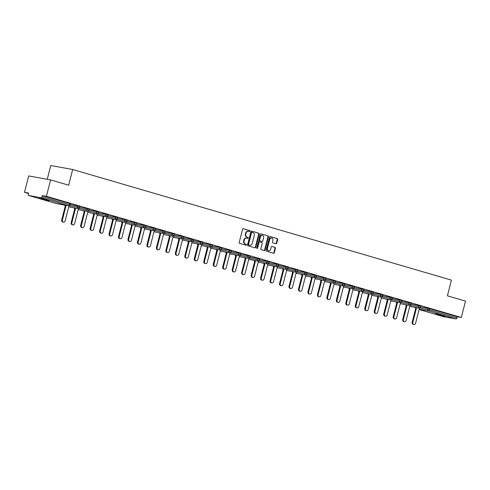 <?xml version="1.0" encoding="UTF-8"?>
<svg xmlns="http://www.w3.org/2000/svg" width="490" height="490" viewBox="0 0 490 490"><rect width="100%" height="100%" fill="white"/><g stroke="black" fill="none" stroke-linecap="round" stroke-linejoin="round"><path stroke-width="0.73" d="M249.98 231.182A0.533 0.435 100.3 0 0 249.698 230.545L243.365 228.695A0.76 0.619 100.3 0 0 242.581 229.259L239.212 242.47A0.76 0.619 100.3 0 0 239.622 243.377L245.956 245.227A0.533 0.435 100.3 0 0 246.219 244.198L245.398 243.959A2.425 1.985 100.3 0 1 244.087 241.056L244.369 239.953A2.425 1.985 100.3 0 1 246.709 238.122A2.425 1.985 100.3 0 1 246.874 238.158L247.695 238.397A0.533 0.435 100.3 0 0 247.958 237.374L247.138 237.136A2.425 1.985 100.3 0 1 245.827 234.226L246.109 233.124A2.425 1.985 100.3 0 1 248.448 231.298A2.425 1.985 100.3 0 1 248.614 231.335L249.435 231.574A0.533 0.435 100.3 0 0 249.98 231.182M249.177 231.501A0.533 0.435 100.3 0 0 249.257 230.465L243.15 228.683M245.698 245.153A0.533 0.435 100.3 0 0 245.778 244.118L245.398 243.959M247.438 238.324A0.533 0.435 100.3 0 0 247.517 237.295L247.138 237.136M443.174 315.566L435.579 313.839L442.525 315.829L445.159 316.283L443.174 315.566M47.077 199.877L39.482 198.15L46.428 200.141L49.067 200.588L47.077 199.877M275.925 243.769A0.76 0.619 100.3 0 0 276.709 243.205L277.652 239.5A0.76 0.619 100.3 0 0 277.242 238.593L270.211 236.541A0.76 0.619 100.3 0 0 269.427 237.099L266.064 250.31A0.76 0.619 100.3 0 0 266.468 251.217L273.5 253.275A0.76 0.619 100.3 0 0 274.284 252.711L275.429 248.234A0.76 0.619 100.3 0 0 275.019 247.328L272.005 246.446A0.76 0.619 100.3 0 0 271.227 247.009L270.658 249.226A2.027 1.66 100.3 0 1 268.704 250.757A2.027 1.66 100.3 0 1 267.473 248.295L269.69 239.598A2.027 1.66 100.3 0 1 271.644 238.067A2.027 1.66 100.3 0 1 272.875 240.529L272.507 241.98A0.76 0.619 100.3 0 0 272.918 242.887L275.925 243.769M28.665 195.492L56.166 203.528L68.569 205.782L41.062 197.746L28.665 195.492A1.158 0.668 -73.7 0 1 28.622 195.486A1.158 0.668 -73.7 0 1 28.291 194.254L28.598 193.054L24.5 192.313L28.677 175.935L50.586 179.916L68.68 185.202L72.679 169.497L451.413 280.115L447.407 295.819L465.5 301.105L461.323 317.477L46.409 196.294L42.312 195.547L42.005 196.741L69.513 204.777L69.819 203.583L42.312 195.547M50.586 179.916L46.409 196.294M259.118 234.085A0.76 0.619 100.3 0 0 258.708 233.179L251.676 231.127A0.76 0.619 100.3 0 0 250.892 231.684L247.53 244.896A0.76 0.619 100.3 0 0 247.934 245.802L254.965 247.86A0.76 0.619 100.3 0 0 255.749 247.297L259.118 234.085L258.683 234.006A0.76 0.619 100.3 0 0 258.273 233.099L251.462 231.109M260.943 233.834L267.975 235.886A0.76 0.619 100.3 0 1 268.385 236.793L265.017 250.004A0.76 0.619 100.3 0 1 264.233 250.568L261.225 249.686A0.76 0.619 100.3 0 1 260.815 248.779L262.181 243.42A0.76 0.619 100.3 0 0 261.776 242.513L259.78 241.931A0.76 0.619 100.3 0 0 258.996 242.489L257.575 248.069A0.533 0.435 100.3 0 1 256.736 247.824L260.159 234.392A0.76 0.619 100.3 0 1 260.943 233.834L260.839 233.816M72.679 169.497L50.77 165.516L47.254 179.309M41.062 197.746A1.158 0.668 -73.7 0 0 42.005 196.741M461.323 317.477L457.231 316.736L456.925 317.93A1.158 0.668 106.3 0 1 455.982 318.935L443.579 316.681A1.158 0.668 106.3 0 1 443.542 316.675A1.158 0.668 106.3 0 1 443.505 316.663M28.487 193.477L24.5 192.313M70.248 204.502L70.909 204.618L70.119 204.391M420.512 306.93L429.724 308.7L429.418 309.901L456.925 317.93M457.231 316.736L429.724 308.7M69.819 203.583L70.284 203.748L69.978 204.943L69.513 204.777A1.158 0.668 -73.7 0 1 68.569 205.782A1.158 0.949 100.3 0 0 68.649 205.8A1.158 1.158 0 0 0 69.978 204.943M418.687 305.552L420.72 306.103L420.414 307.297L418.38 306.746L418.687 305.552L411.037 304.161M409.217 302.783L411.251 303.335L410.945 304.535L408.911 303.984L409.217 302.783L401.567 301.393M399.742 300.021L401.776 300.572L401.469 301.767L399.436 301.215L399.742 300.021L392.098 298.631M390.273 297.252L392.306 297.804L392 298.998L389.966 298.447L390.273 297.252L382.623 295.862M380.804 294.484L382.837 295.035L382.531 296.236L380.497 295.684L380.804 294.484L373.153 293.094M371.328 291.721L373.362 292.273L373.055 293.467L371.022 292.916L371.328 291.721L363.684 290.331M361.859 288.953L363.892 289.504L363.586 290.699L361.553 290.147L361.859 288.953L354.209 287.563M352.39 286.185L354.423 286.736L354.117 287.936L352.083 287.385L352.39 286.185L344.74 284.8M342.914 283.422L344.948 283.973L344.642 285.168L342.608 284.617L342.914 283.422L335.27 282.032M333.445 280.654L335.479 281.205L335.172 282.399L333.139 281.848L333.445 280.654L325.795 279.263M323.976 277.885L326.009 278.436L325.703 279.637L323.67 279.086L323.976 277.885L316.326 276.501M314.5 275.123L316.534 275.674L316.228 276.868L314.194 276.317L314.5 275.123L306.856 273.732M305.031 272.354L307.065 272.906L306.758 274.106L304.725 273.549L305.031 272.354L297.381 270.964M295.562 269.586L297.595 270.143L297.289 271.338L295.256 270.786L295.562 269.586L287.912 268.202M286.087 266.823L288.12 267.375L287.814 268.569L285.78 268.018L286.087 266.823L278.443 265.433M276.617 264.055L278.651 264.606L278.345 265.807L276.311 265.249L276.617 264.055L268.967 262.664M267.148 261.286L269.182 261.844L268.875 263.038L266.842 262.487L267.148 261.286L259.498 259.902M257.673 258.524L259.706 259.075L259.4 260.27L257.366 259.718L257.673 258.524L250.029 257.134M248.203 255.756L250.237 256.307L249.931 257.507L247.897 256.95L248.203 255.756L240.553 254.365M238.734 252.987L240.768 253.544L240.461 254.739L238.428 254.188L238.734 252.987L231.084 251.603M229.259 250.225L231.292 250.776L230.986 251.97L228.953 251.419L229.259 250.225L221.615 248.834M219.79 247.456L221.823 248.007L221.517 249.208L219.483 248.657L219.79 247.456L212.139 246.066M210.32 244.694L212.354 245.245L212.048 246.439L210.014 245.888L210.32 244.694L202.67 243.303M200.845 241.925L202.878 242.477L202.572 243.671L200.539 243.12L200.845 241.925L193.201 240.535M191.376 239.157L193.409 239.708L193.103 240.909L191.069 240.357L191.376 239.157L183.726 237.766M181.906 236.394L183.94 236.946L183.634 238.14L181.6 237.589L181.906 236.394L174.256 235.004M172.431 233.626L174.464 234.177L174.158 235.371L172.125 234.82L172.431 233.626L164.787 232.236M162.962 230.857L164.995 231.409L164.689 232.609L162.656 232.058L162.962 230.857L155.312 229.467M153.493 228.095L155.526 228.646L155.22 229.841L153.186 229.289L153.493 228.095L145.842 226.705M144.017 225.327L146.051 225.878L145.744 227.072L143.711 226.521L144.017 225.327L136.373 223.936M134.548 222.558L136.581 223.109L136.275 224.31L134.242 223.758L134.548 222.558L126.898 221.174M125.079 219.796L127.112 220.347L126.806 221.541L124.772 220.99L125.079 219.796L117.429 218.405M115.603 217.027L117.637 217.578L117.331 218.773L115.297 218.221L115.603 217.027L107.959 215.637M106.134 214.259L108.168 214.816L107.861 216.01L105.828 215.459L106.134 214.259L98.484 212.874M96.665 211.496L98.698 212.048L98.392 213.242L96.359 212.691L96.665 211.496L89.015 210.106M87.189 208.728L89.223 209.279L88.917 210.48L86.883 209.922L87.189 208.728L79.545 207.337M77.72 205.959L79.754 206.517L79.447 207.711L77.414 207.16L77.72 205.959L70.07 204.575M79.57 207.227L80.378 207.386L79.588 207.154M89.045 209.989L89.848 210.155L89.064 209.922M98.515 212.758L99.323 212.917L98.533 212.691M107.984 215.52L108.792 215.686L108.002 215.453M117.459 218.289L118.262 218.454L117.478 218.221M126.928 221.057L127.737 221.217L126.947 220.99M136.398 223.82L137.206 223.985L136.416 223.752M145.873 226.588L146.675 226.754L145.891 226.521M155.342 229.357L156.151 229.516L155.361 229.289M164.811 232.119L165.62 232.285L164.83 232.052M174.287 234.888L175.089 235.053L174.305 234.82M183.756 237.656L184.565 237.815L183.775 237.589M193.225 240.418L194.034 240.584L193.244 240.351M202.701 243.187L203.503 243.352L202.719 243.12M212.17 245.956L212.979 246.115L212.188 245.888M221.639 248.718L222.448 248.883L221.658 248.65M231.115 251.486L231.917 251.646L231.133 251.419M240.584 254.255L241.392 254.414L240.602 254.188M250.053 257.017L250.862 257.183L250.072 256.95M259.529 259.786L260.331 259.945L259.547 259.718M268.998 262.554L269.806 262.714L269.016 262.487M278.467 265.317L279.276 265.482L278.485 265.249M287.942 268.085L288.745 268.244L287.961 268.018M297.412 270.848L298.22 271.013L297.43 270.78M306.881 273.616L307.689 273.781L306.899 273.549M316.356 276.385L317.159 276.544L316.375 276.317M325.826 279.147L326.634 279.312L325.844 279.079M335.295 281.915L336.103 282.081L335.313 281.848M344.77 284.684L345.573 284.843L344.788 284.617M354.239 287.446L355.048 287.612L354.258 287.379M363.709 290.215L364.517 290.38L363.727 290.147M373.184 292.983L373.986 293.143L373.202 292.916M382.653 295.746L383.462 295.911L382.672 295.678M392.123 298.514L392.931 298.68L392.141 298.447M401.598 301.283L402.4 301.442L401.616 301.215M411.067 304.045L411.876 304.21L411.086 303.978M420.536 306.814L421.345 306.979L420.555 306.746M248.179 231.256A2.425 1.985 100.3 0 0 248.014 231.219A2.425 1.985 100.3 0 0 245.674 233.044L246.109 233.124M246.697 237.056A2.425 1.985 100.3 0 1 245.392 234.147L245.674 233.044M246.439 238.079A2.425 1.985 100.3 0 0 246.274 238.042A2.425 1.985 100.3 0 0 243.934 239.873L244.369 239.953M244.957 243.879A2.425 1.985 100.3 0 1 243.653 240.976L243.934 239.873M254.745 247.793A0.76 0.619 100.3 0 0 255.315 247.217L258.683 234.006M252.074 232.346A0.533 0.435 100.3 0 0 251.523 232.738L248.565 244.332A0.533 0.435 100.3 0 0 248.853 244.969L249.716 245.221A2.425 1.985 100.3 0 0 249.882 245.263A2.425 1.985 100.3 0 0 252.221 243.432L254.243 235.5A2.425 1.985 100.3 0 0 252.938 232.597L252.074 232.346M252.001 232.334L251.633 232.266A0.533 0.435 100.3 0 0 251.088 232.658L251.523 232.738M249.612 245.202A2.425 1.985 100.3 0 1 249.447 245.184A2.425 1.985 100.3 0 1 249.281 245.141L248.418 244.89A0.533 0.435 100.3 0 1 248.13 244.253L251.088 232.658M260.729 233.816L267.975 235.886M264.012 250.5A0.76 0.619 100.3 0 0 264.582 249.925L267.95 236.713A0.76 0.619 100.3 0 0 267.54 235.806M259.675 241.913L259.339 241.852A0.76 0.619 100.3 0 0 258.555 242.409L257.134 247.989L257.575 248.069M256.852 248.357A0.533 0.435 100.3 0 0 257.134 247.989M263.602 237.858A2.027 1.66 100.3 0 0 262.371 235.396A2.027 1.66 100.3 0 0 260.411 236.927L259.633 239.996A0.76 0.619 100.3 0 0 260.037 240.902L262.034 241.484A0.76 0.619 100.3 0 0 262.818 240.927L263.602 237.858M262.371 235.396L261.93 235.316A2.027 1.66 100.3 0 0 259.976 236.848L260.411 236.927M261.703 241.423A0.76 0.619 100.3 0 1 261.599 241.405L259.602 240.823A0.76 0.619 100.3 0 1 259.192 239.916L259.976 236.848M271.644 238.067L271.209 237.987A2.027 1.66 100.3 0 0 269.249 239.518L269.69 239.598M268.704 250.757L268.263 250.678A2.027 1.66 100.3 0 1 267.032 248.216L269.249 239.518M273.279 253.208A0.76 0.619 100.3 0 0 273.849 252.632L274.988 248.154A0.76 0.619 100.3 0 0 274.578 247.248L271.791 246.433M275.705 243.702A0.76 0.619 100.3 0 0 276.268 243.126L277.218 239.42A0.76 0.619 100.3 0 0 276.807 238.514L269.996 236.523M61.74 219.851L62.395 219.973A1.776 1.452 100.3 0 0 63.473 222.129L62.818 222.007A1.776 1.452 -79.7 0 1 61.74 219.851L65.464 205.218M63.473 222.129A1.776 1.452 100.3 0 0 65.188 220.788L69.004 205.806M62.395 219.973L66.126 205.341M71.209 222.619L71.865 222.736A1.776 1.452 100.3 0 0 72.943 224.892L72.287 224.775A1.776 1.452 -79.7 0 1 71.209 222.619L74.939 207.987M72.943 224.892A1.776 1.452 100.3 0 0 74.658 223.55L78.48 208.575M71.865 222.736L75.595 208.109M80.678 225.382L81.34 225.504A1.776 1.452 100.3 0 0 82.418 227.66L81.757 227.544A1.776 1.452 -79.7 0 1 80.678 225.382L84.409 210.755M82.418 227.66A1.776 1.452 100.3 0 0 84.133 226.319L87.949 211.337M81.34 225.504L85.064 210.871M90.154 228.15L90.809 228.273A1.776 1.452 100.3 0 0 91.887 230.429L91.232 230.306A1.776 1.452 -79.7 0 1 90.154 228.15L93.878 213.518M91.887 230.429A1.776 1.452 100.3 0 0 93.602 229.087L97.418 214.106M90.809 228.273L94.539 213.64M99.623 230.919L100.279 231.035A1.776 1.452 100.3 0 0 101.356 233.191L100.701 233.075A1.776 1.452 -79.7 0 1 99.623 230.919L103.353 216.286M101.356 233.191A1.776 1.452 100.3 0 0 103.072 231.85L106.894 216.874M100.279 231.035L104.009 216.402M109.092 233.681L109.754 233.804A1.776 1.452 100.3 0 0 110.832 235.96L110.17 235.837A1.776 1.452 -79.7 0 1 109.092 233.681L112.823 219.055M110.832 235.96A1.776 1.452 100.3 0 0 112.547 234.618L116.363 219.636M109.754 233.804L113.478 219.171M118.568 236.45L119.223 236.572A1.776 1.452 100.3 0 0 120.301 238.728L119.646 238.606A1.776 1.452 -79.7 0 1 118.568 236.45L122.292 221.817M120.301 238.728A1.776 1.452 100.3 0 0 122.016 237.387L125.832 222.405M119.223 236.572L122.953 221.939M128.037 239.218L128.692 239.334A1.776 1.452 100.3 0 0 129.77 241.49L129.115 241.374A1.776 1.452 -79.7 0 1 128.037 239.218L131.767 224.585M129.77 241.49A1.776 1.452 100.3 0 0 131.485 240.149L135.307 225.173M128.692 239.334L132.423 224.702M137.506 241.98L138.168 242.103A1.776 1.452 100.3 0 0 139.246 244.259L138.584 244.136A1.776 1.452 -79.7 0 1 137.506 241.98L141.236 227.354M139.246 244.259A1.776 1.452 100.3 0 0 140.961 242.918L144.777 227.936M138.168 242.103L141.892 227.47M146.982 244.749L147.637 244.871A1.776 1.452 100.3 0 0 148.715 247.027L148.06 246.905A1.776 1.452 -79.7 0 1 146.982 244.749L150.706 230.116M148.715 247.027A1.776 1.452 100.3 0 0 150.43 245.686L154.246 230.704M147.637 244.871L151.367 230.239M156.451 247.517L157.106 247.634A1.776 1.452 100.3 0 0 158.184 249.79L157.529 249.673A1.776 1.452 -79.7 0 1 156.451 247.517L160.181 232.885M158.184 249.79A1.776 1.452 100.3 0 0 159.899 248.448L163.721 233.473M157.106 247.634L160.836 233.001M165.92 250.28L166.582 250.402A1.776 1.452 100.3 0 0 167.66 252.558L166.998 252.436A1.776 1.452 -79.7 0 1 165.92 250.28L169.65 235.653M167.66 252.558A1.776 1.452 100.3 0 0 169.375 251.217L173.191 236.235M166.582 250.402L170.306 235.77M175.396 253.048L176.051 253.165A1.776 1.452 100.3 0 0 177.129 255.327L176.474 255.204A1.776 1.452 -79.7 0 1 175.396 253.048L179.12 238.416M177.129 255.327A1.776 1.452 100.3 0 0 178.844 253.985L182.66 239.004M176.051 253.165L179.781 238.538M184.865 255.817L185.52 255.933A1.776 1.452 100.3 0 0 186.598 258.089L185.943 257.973A1.776 1.452 -79.7 0 1 184.865 255.817L188.595 241.184M186.598 258.089A1.776 1.452 100.3 0 0 188.313 256.748L192.135 241.772M185.52 255.933L189.25 241.3M194.334 258.579L194.996 258.702A1.776 1.452 100.3 0 0 196.074 260.858L195.412 260.735A1.776 1.452 -79.7 0 1 194.334 258.579L198.064 243.953M196.074 260.858A1.776 1.452 100.3 0 0 197.789 259.516L201.604 244.535M194.996 258.702L198.72 244.069M203.809 261.348L204.465 261.464A1.776 1.452 100.3 0 0 205.543 263.62L204.887 263.504A1.776 1.452 -79.7 0 1 203.809 261.348L207.533 246.715M205.543 263.62A1.776 1.452 100.3 0 0 207.258 262.285L211.074 247.303M204.465 261.464L208.195 246.838M213.279 264.116L213.934 264.233A1.776 1.452 100.3 0 0 215.012 266.389L214.357 266.272A1.776 1.452 -79.7 0 1 213.279 264.116L217.009 249.484M215.012 266.389A1.776 1.452 100.3 0 0 216.727 265.047L220.549 250.072M213.934 264.233L217.664 249.6M222.748 266.879L223.409 267.001A1.776 1.452 100.3 0 0 224.487 269.157L223.826 269.035A1.776 1.452 -79.7 0 1 222.748 266.879L226.478 252.246M224.487 269.157A1.776 1.452 100.3 0 0 226.202 267.816L230.018 252.834M223.409 267.001L227.133 252.368M232.223 269.647L232.879 269.763A1.776 1.452 100.3 0 0 233.957 271.919L233.301 271.803A1.776 1.452 -79.7 0 1 232.223 269.647L235.947 255.014M233.957 271.919A1.776 1.452 100.3 0 0 235.672 270.584L239.488 255.602M232.879 269.763L236.609 255.137M241.693 272.416L242.348 272.532A1.776 1.452 100.3 0 0 243.426 274.688L242.771 274.572A1.776 1.452 -79.7 0 1 241.693 272.416L245.423 257.783M243.426 274.688A1.776 1.452 100.3 0 0 245.141 273.346L248.963 258.365M242.348 272.532L246.078 257.899M251.162 275.178L251.823 275.3A1.776 1.452 100.3 0 0 252.901 277.456L252.24 277.334A1.776 1.452 -79.7 0 1 251.162 275.178L254.892 260.545M252.901 277.456A1.776 1.452 100.3 0 0 254.616 276.115L258.432 261.133M251.823 275.3L255.547 260.668M260.637 277.946L261.293 278.063A1.776 1.452 100.3 0 0 262.371 280.219L261.715 280.102A1.776 1.452 -79.7 0 1 260.637 277.946L264.361 263.314M262.371 280.219A1.776 1.452 100.3 0 0 264.086 278.884L267.901 263.902M261.293 278.063L265.023 263.436M270.106 280.715L270.762 280.831A1.776 1.452 100.3 0 0 271.84 282.987L271.184 282.871A1.776 1.452 -79.7 0 1 270.106 280.715L273.837 266.082M271.84 282.987A1.776 1.452 100.3 0 0 273.555 281.646L277.377 266.664M270.762 280.831L274.492 266.199M279.576 283.477L280.237 283.6A1.776 1.452 100.3 0 0 281.315 285.756L280.654 285.633A1.776 1.452 -79.7 0 1 279.576 283.477L283.306 268.845M281.315 285.756A1.776 1.452 100.3 0 0 283.03 284.414L286.846 269.433M280.237 283.6L283.961 268.967M289.051 286.246L289.706 286.362A1.776 1.452 100.3 0 0 290.784 288.518L290.129 288.402A1.776 1.452 -79.7 0 1 289.051 286.246L292.775 271.613M290.784 288.518A1.776 1.452 100.3 0 0 292.499 287.177L296.315 272.201M289.706 286.362L293.437 271.736M298.52 289.008L299.176 289.131A1.776 1.452 100.3 0 0 300.254 291.287L299.598 291.17A1.776 1.452 -79.7 0 1 298.52 289.008L302.25 274.382M300.254 291.287A1.776 1.452 100.3 0 0 301.969 289.945L305.791 274.964M299.176 289.131L302.906 274.498M307.99 291.777L308.651 291.899A1.776 1.452 100.3 0 0 309.729 294.055L309.068 293.933A1.776 1.452 -79.7 0 1 307.99 291.777L311.72 277.144M309.729 294.055A1.776 1.452 100.3 0 0 311.444 292.714L315.26 277.732M308.651 291.899L312.375 277.267M317.465 294.545L318.12 294.661A1.776 1.452 100.3 0 0 319.198 296.818L318.543 296.701A1.776 1.452 -79.7 0 1 317.465 294.545L321.189 279.913M319.198 296.818A1.776 1.452 100.3 0 0 320.913 295.476L324.729 280.5M318.12 294.661L321.85 280.029M326.934 297.308L327.59 297.43A1.776 1.452 100.3 0 0 328.668 299.586L328.012 299.464A1.776 1.452 -79.7 0 1 326.934 297.308L330.664 282.681M328.668 299.586A1.776 1.452 100.3 0 0 330.382 298.245L334.204 283.263M327.59 297.43L331.32 282.797M336.403 300.076L337.065 300.199A1.776 1.452 100.3 0 0 338.143 302.355L337.481 302.232A1.776 1.452 -79.7 0 1 336.403 300.076L340.134 285.443M338.143 302.355A1.776 1.452 100.3 0 0 339.858 301.013L343.674 286.031M337.065 300.199L340.789 285.566M345.879 302.845L346.534 302.961A1.776 1.452 100.3 0 0 347.612 305.117L346.957 305A1.776 1.452 -79.7 0 1 345.879 302.845L349.603 288.212M347.612 305.117A1.776 1.452 100.3 0 0 349.327 303.776L353.143 288.8M346.534 302.961L350.264 288.328M355.348 305.607L356.003 305.729A1.776 1.452 100.3 0 0 357.081 307.885L356.426 307.763A1.776 1.452 -79.7 0 1 355.348 305.607L359.078 290.98M357.081 307.885A1.776 1.452 100.3 0 0 358.796 306.544L362.618 291.562M356.003 305.729L359.734 291.097M364.817 308.375L365.479 308.498A1.776 1.452 100.3 0 0 366.557 310.654L365.895 310.531A1.776 1.452 -79.7 0 1 364.817 308.375L368.547 293.743M366.557 310.654A1.776 1.452 100.3 0 0 368.272 309.312L372.088 294.331M365.479 308.498L369.203 293.865M374.293 311.144L374.948 311.26A1.776 1.452 100.3 0 0 376.026 313.416L375.371 313.3A1.776 1.452 -79.7 0 1 374.293 311.144L378.017 296.511M376.026 313.416A1.776 1.452 100.3 0 0 377.741 312.075L381.557 297.099M374.948 311.26L378.678 296.628M383.762 313.906L384.417 314.029A1.776 1.452 100.3 0 0 385.495 316.185L384.84 316.062A1.776 1.452 -79.7 0 1 383.762 313.906L387.492 299.28M385.495 316.185A1.776 1.452 100.3 0 0 387.21 314.843L391.032 299.862M384.417 314.029L388.147 299.396M393.231 316.675L393.893 316.791A1.776 1.452 100.3 0 0 394.971 318.953L394.309 318.831A1.776 1.452 -79.7 0 1 393.231 316.675L396.961 302.042M394.971 318.953A1.776 1.452 100.3 0 0 396.686 317.612L400.502 302.63M393.893 316.791L397.617 302.165M402.707 319.443L403.362 319.56A1.776 1.452 100.3 0 0 404.44 321.716L403.785 321.599A1.776 1.452 -79.7 0 1 402.707 319.443L406.43 304.811M404.44 321.716A1.776 1.452 100.3 0 0 406.155 320.374L409.971 305.399M403.362 319.56L407.092 304.927M412.176 322.206L412.831 322.328A1.776 1.452 100.3 0 0 413.909 324.484L413.254 324.362A1.776 1.452 -79.7 0 1 412.176 322.206L415.906 307.579M413.909 324.484A1.776 1.452 100.3 0 0 415.624 323.143L419.446 308.161M412.831 322.328L416.561 307.696M249.257 230.465L249.698 230.545M245.778 244.118L246.219 244.198M247.517 237.295L247.958 237.374M455.982 318.935L428.474 310.899L419.177 309.214M443.542 316.675L419.097 309.533L443.579 316.681M419.808 308.051L429.418 309.901A1.158 0.668 106.3 0 1 428.474 310.899A1.158 0.949 -79.7 0 1 427.85 309.515L428.156 308.32M69.366 205.696L77.414 207.16A1.158 0.949 -79.7 0 0 78.039 208.544A1.158 0.949 100.3 0 0 78.118 208.562A1.158 1.158 0 0 0 79.447 207.711M65.256 206.051A1.158 0.949 -79.7 0 1 64.974 205.132M78.841 208.464L86.883 209.922A1.158 0.949 -79.7 0 0 87.508 211.313A1.158 0.949 100.3 0 0 87.588 211.331A1.158 1.158 0 0 0 88.917 210.48M88.31 211.227L96.359 212.691A1.158 0.949 -79.7 0 0 96.983 214.081A1.158 0.949 100.3 0 0 97.063 214.099A1.158 1.158 0 0 0 98.392 213.242M97.779 213.995L105.828 215.459A1.158 0.949 -79.7 0 0 106.453 216.843A1.158 0.949 100.3 0 0 106.532 216.862A1.158 1.158 0 0 0 107.861 216.01M107.255 216.764L115.297 218.221A1.158 0.949 -79.7 0 0 115.922 219.612A1.158 0.949 100.3 0 0 116.001 219.63A1.158 1.158 0 0 0 117.331 218.773M116.724 219.526L124.772 220.99A1.158 0.949 -79.7 0 0 125.397 222.38A1.158 0.949 100.3 0 0 125.477 222.399A1.158 1.158 0 0 0 126.806 221.541M126.193 222.295L134.242 223.758A1.158 0.949 -79.7 0 0 134.866 225.143A1.158 0.949 100.3 0 0 134.946 225.161A1.158 1.158 0 0 0 136.275 224.31M135.669 225.063L143.711 226.521A1.158 0.949 -79.7 0 0 144.336 227.911A1.158 0.949 100.3 0 0 144.415 227.93A1.158 1.158 0 0 0 145.744 227.072M145.138 227.826L153.186 229.289A1.158 0.949 -79.7 0 0 153.811 230.674A1.158 0.949 100.3 0 0 153.891 230.698A1.158 1.158 0 0 0 155.22 229.841M154.607 230.594L162.656 232.058A1.158 0.949 -79.7 0 0 163.28 233.442A1.158 0.949 100.3 0 0 163.36 233.461A1.158 1.158 0 0 0 164.689 232.609M164.083 233.363L172.125 234.82A1.158 0.949 -79.7 0 0 172.75 236.211A1.158 0.949 100.3 0 0 172.829 236.229A1.158 1.158 0 0 0 174.158 235.371M173.552 236.125L181.6 237.589A1.158 0.949 -79.7 0 0 182.225 238.973A1.158 0.949 100.3 0 0 182.305 238.991A1.158 1.158 0 0 0 183.634 238.14M183.021 238.893L191.069 240.357A1.158 0.949 -79.7 0 0 191.694 241.742A1.158 0.949 100.3 0 0 191.774 241.76A1.158 1.158 0 0 0 193.103 240.909M192.496 241.662L200.539 243.12A1.158 0.949 -79.7 0 0 201.163 244.51A1.158 0.949 100.3 0 0 201.243 244.528A1.158 1.158 0 0 0 202.572 243.671M201.966 244.424L210.014 245.888A1.158 0.949 -79.7 0 0 210.639 247.272A1.158 0.949 100.3 0 0 210.718 247.291A1.158 1.158 0 0 0 212.048 246.439M211.435 247.193L219.483 248.657A1.158 0.949 -79.7 0 0 220.108 250.041A1.158 0.949 100.3 0 0 220.188 250.059A1.158 1.158 0 0 0 221.517 249.208M220.91 249.961L228.953 251.419A1.158 0.949 -79.7 0 0 229.577 252.809A1.158 0.949 100.3 0 0 229.657 252.828A1.158 1.158 0 0 0 230.986 251.97M230.38 252.724L238.428 254.188A1.158 0.949 -79.7 0 0 239.053 255.572A1.158 0.949 100.3 0 0 239.132 255.59A1.158 1.158 0 0 0 240.461 254.739M239.849 255.492L247.897 256.95A1.158 0.949 -79.7 0 0 248.522 258.34A1.158 0.949 100.3 0 0 248.602 258.359A1.158 1.158 0 0 0 249.931 257.507M249.324 258.261L257.366 259.718A1.158 0.949 -79.7 0 0 257.991 261.109A1.158 0.949 100.3 0 0 258.071 261.127A1.158 1.158 0 0 0 259.4 260.27M258.793 261.023L266.842 262.487A1.158 0.949 -79.7 0 0 267.466 263.871A1.158 0.949 100.3 0 0 267.546 263.889A1.158 1.158 0 0 0 268.875 263.038M268.263 263.792L276.311 265.249A1.158 0.949 -79.7 0 0 276.936 266.64A1.158 0.949 100.3 0 0 277.015 266.658A1.158 1.158 0 0 0 278.345 265.807M277.738 266.554L285.78 268.018A1.158 0.949 -79.7 0 0 286.405 269.408A1.158 0.949 100.3 0 0 286.485 269.427A1.158 1.158 0 0 0 287.814 268.569M287.207 269.322L295.256 270.786A1.158 0.949 -79.7 0 0 295.88 272.171A1.158 0.949 100.3 0 0 295.96 272.189A1.158 1.158 0 0 0 297.289 271.338M296.677 272.091L304.725 273.549A1.158 0.949 -79.7 0 0 305.35 274.939A1.158 0.949 100.3 0 0 305.429 274.957A1.158 1.158 0 0 0 306.758 274.106M306.152 274.853L314.194 276.317A1.158 0.949 -79.7 0 0 314.819 277.707A1.158 0.949 100.3 0 0 314.899 277.726A1.158 1.158 0 0 0 316.228 276.868M315.621 277.622L323.67 279.086A1.158 0.949 -79.7 0 0 324.294 280.47A1.158 0.949 100.3 0 0 324.374 280.488A1.158 1.158 0 0 0 325.703 279.637M325.091 280.39L333.139 281.848A1.158 0.949 -79.7 0 0 333.764 283.238A1.158 0.949 100.3 0 0 333.843 283.257A1.158 1.158 0 0 0 335.172 282.399M334.566 283.153L342.608 284.617A1.158 0.949 -79.7 0 0 343.233 286.007A1.158 0.949 100.3 0 0 343.312 286.025A1.158 1.158 0 0 0 344.642 285.168M344.035 285.921L352.083 287.385A1.158 0.949 -79.7 0 0 352.708 288.769A1.158 0.949 100.3 0 0 352.788 288.788A1.158 1.158 0 0 0 354.117 287.936M353.504 288.69L361.553 290.147A1.158 0.949 -79.7 0 0 362.177 291.538A1.158 0.949 100.3 0 0 362.257 291.556A1.158 1.158 0 0 0 363.586 290.699M362.98 291.452L371.022 292.916A1.158 0.949 -79.7 0 0 371.647 294.3A1.158 0.949 100.3 0 0 371.726 294.325A1.158 1.158 0 0 0 373.055 293.467M372.449 294.221L380.497 295.684A1.158 0.949 -79.7 0 0 381.122 297.069A1.158 0.949 100.3 0 0 381.202 297.087A1.158 1.158 0 0 0 382.531 296.236M381.918 296.989L389.966 298.447A1.158 0.949 -79.7 0 0 390.591 299.837A1.158 0.949 100.3 0 0 390.671 299.856A1.158 1.158 0 0 0 392 298.998M391.394 299.751L399.436 301.215A1.158 0.949 -79.7 0 0 400.06 302.6A1.158 0.949 100.3 0 0 400.14 302.618A1.158 1.158 0 0 0 401.469 301.767M400.863 302.52L408.911 303.984A1.158 0.949 -79.7 0 0 409.536 305.368A1.158 0.949 100.3 0 0 409.615 305.386A1.158 1.158 0 0 0 410.945 304.535M410.332 305.288L418.38 306.746A1.158 0.949 -79.7 0 0 419.005 308.137A1.158 0.949 100.3 0 0 419.085 308.155A1.158 1.158 0 0 0 420.414 307.297M74.725 208.814A1.158 0.949 -79.7 0 1 74.443 207.895M84.2 211.582A1.158 0.949 -79.7 0 1 83.919 210.663M93.67 214.351A1.158 0.949 -79.7 0 1 93.388 213.432M103.139 217.113A1.158 0.949 -79.7 0 1 102.857 216.194M112.614 219.881A1.158 0.949 -79.7 0 1 112.333 218.963M122.084 222.65A1.158 0.949 -79.7 0 1 121.802 221.731M131.553 225.412A1.158 0.949 -79.7 0 1 131.271 224.494M141.028 228.181A1.158 0.949 -79.7 0 1 140.746 227.262M150.497 230.949A1.158 0.949 -79.7 0 1 150.216 230.031M159.967 233.712A1.158 0.949 -79.7 0 1 159.685 232.793M169.442 236.48A1.158 0.949 -79.7 0 1 169.16 235.561M178.911 239.249A1.158 0.949 -79.7 0 1 178.63 238.33M188.381 242.011A1.158 0.949 -79.7 0 1 188.099 241.092M197.856 244.78A1.158 0.949 -79.7 0 1 197.574 243.861M207.325 247.548A1.158 0.949 -79.7 0 1 207.043 246.629M216.794 250.31A1.158 0.949 -79.7 0 1 216.513 249.392M226.27 253.079A1.158 0.949 -79.7 0 1 225.988 252.16M235.739 255.847A1.158 0.949 -79.7 0 1 235.457 254.929M245.208 258.61A1.158 0.949 -79.7 0 1 244.927 257.691M254.684 261.378A1.158 0.949 -79.7 0 1 254.402 260.46M264.153 264.147A1.158 0.949 -79.7 0 1 263.871 263.222M273.622 266.909A1.158 0.949 -79.7 0 1 273.34 265.99M283.098 269.678A1.158 0.949 -79.7 0 1 282.816 268.759M292.567 272.44A1.158 0.949 -79.7 0 1 292.285 271.521M302.036 275.209A1.158 0.949 -79.7 0 1 301.754 274.29M311.511 277.977A1.158 0.949 -79.7 0 1 311.23 277.058M320.981 280.739A1.158 0.949 -79.7 0 1 320.699 279.821M330.45 283.508A1.158 0.949 -79.7 0 1 330.168 282.589M339.925 286.276A1.158 0.949 -79.7 0 1 339.644 285.358M349.395 289.039A1.158 0.949 -79.7 0 1 349.113 288.12M358.864 291.807A1.158 0.949 -79.7 0 1 358.582 290.889M368.339 294.576A1.158 0.949 -79.7 0 1 368.057 293.657M377.808 297.338A1.158 0.949 -79.7 0 1 377.527 296.419M387.278 300.107A1.158 0.949 -79.7 0 1 386.996 299.188M396.753 302.875A1.158 0.949 -79.7 0 1 396.471 301.956M406.222 305.638A1.158 0.949 -79.7 0 1 405.941 304.719M415.692 308.406A1.158 0.949 -79.7 0 1 415.41 307.487M245.392 234.147L245.827 234.226M243.653 240.976L244.087 241.056M255.315 247.217L255.749 247.297M258.273 233.099L258.708 233.179M248.13 244.253L248.565 244.332M248.418 244.89L248.853 244.969M249.281 245.141L249.716 245.221M267.95 236.713L268.385 236.793M264.582 249.925L265.017 250.004M258.555 242.409L258.996 242.489M259.192 239.916L259.633 239.996M259.602 240.823L260.037 240.902M261.599 241.405L262.034 241.484M267.032 248.216L267.473 248.295M274.578 247.248L275.019 247.328M274.988 248.154L275.429 248.234M273.849 252.632L274.284 252.711M276.807 238.514L277.242 238.593M277.218 239.42L277.652 239.5M276.268 243.126L276.709 243.205M28.622 195.486L56.13 203.515A1.158 1.158 0 0 0 56.246 203.546L68.649 205.8M64.766 205.096A1.158 1.158 0 0 0 65.243 206.106M68.735 206.86L78.118 208.562M74.241 207.858A1.158 1.158 0 0 0 74.713 208.875M78.21 209.628L87.588 211.331M83.71 210.627A1.158 1.158 0 0 0 84.182 211.643M87.679 212.391L97.063 214.099M93.18 213.395A1.158 1.158 0 0 0 93.657 214.406M97.149 215.159L106.532 216.862M102.655 216.157A1.158 1.158 0 0 0 103.127 217.174M106.624 217.928L116.001 219.63M112.124 218.926A1.158 1.158 0 0 0 112.596 219.943M116.093 220.69L125.477 222.399M121.594 221.694A1.158 1.158 0 0 0 122.071 222.705M125.563 223.458L134.946 225.161M131.069 224.457A1.158 1.158 0 0 0 131.541 225.474M135.038 226.227L144.415 227.93M140.538 227.225A1.158 1.158 0 0 0 141.01 228.242M144.507 228.989L153.891 230.698M150.007 229.994A1.158 1.158 0 0 0 150.485 231.004M153.976 231.758L163.36 233.461M159.483 232.756A1.158 1.158 0 0 0 159.954 233.773M163.452 234.526L172.829 236.229M168.952 235.525A1.158 1.158 0 0 0 169.424 236.535M172.921 237.289L182.305 238.991M178.421 238.287A1.158 1.158 0 0 0 178.899 239.304M182.39 240.057L191.774 241.76M187.897 241.056A1.158 1.158 0 0 0 188.368 242.072M191.866 242.826L201.243 244.528M197.366 243.824A1.158 1.158 0 0 0 197.838 244.835M201.335 245.588L210.718 247.291M206.835 246.586A1.158 1.158 0 0 0 207.313 247.603M210.804 248.357L220.188 250.059M216.311 249.355A1.158 1.158 0 0 0 216.782 250.372M220.28 251.125L229.657 252.828M225.78 252.123A1.158 1.158 0 0 0 226.251 253.134M229.749 253.887L239.132 255.59M235.249 254.886A1.158 1.158 0 0 0 235.727 255.903M239.218 256.656L248.602 258.359M244.724 257.654A1.158 1.158 0 0 0 245.196 258.671M248.693 259.424L258.071 261.127M254.194 260.423A1.158 1.158 0 0 0 254.665 261.433M258.163 262.187L267.546 263.889M263.663 263.185A1.158 1.158 0 0 0 264.141 264.202M267.632 264.955L277.015 266.658M273.138 265.954A1.158 1.158 0 0 0 273.61 266.97M277.107 267.724L286.485 269.427M282.608 268.722A1.158 1.158 0 0 0 283.079 269.733M286.577 270.486L295.96 272.189M292.077 271.485A1.158 1.158 0 0 0 292.555 272.501M296.046 273.255L305.429 274.957M301.552 274.253A1.158 1.158 0 0 0 302.024 275.27M305.521 276.017L314.899 277.726M311.021 277.022A1.158 1.158 0 0 0 311.493 278.032M314.99 278.786L324.374 280.488M320.491 279.784A1.158 1.158 0 0 0 320.968 280.801M324.46 281.554L333.843 283.257M329.966 282.552A1.158 1.158 0 0 0 330.438 283.569M333.935 284.316L343.312 286.025M339.435 285.321A1.158 1.158 0 0 0 339.907 286.332M343.404 287.085L352.788 288.788M348.905 288.083A1.158 1.158 0 0 0 349.382 289.1M352.874 289.853L362.257 291.556M358.38 290.852A1.158 1.158 0 0 0 358.852 291.862M362.349 292.616L371.726 294.325M367.849 293.62A1.158 1.158 0 0 0 368.321 294.631M371.818 295.384L381.202 297.087M377.318 296.383A1.158 1.158 0 0 0 377.796 297.399M381.287 298.153L390.671 299.856M386.794 299.151A1.158 1.158 0 0 0 387.265 300.162M390.763 300.915L400.14 302.618M396.263 301.914A1.158 1.158 0 0 0 396.735 302.93M400.232 303.684L409.615 305.386M405.732 304.682A1.158 1.158 0 0 0 406.21 305.699M409.701 306.452L419.085 308.155M415.208 307.451A1.158 1.158 0 0 0 415.679 308.461M248.014 231.219L248.448 231.298M246.274 238.042L246.709 238.122M251.597 232.254L252.038 232.334M249.447 245.184L249.882 245.263M259.29 241.84L259.725 241.919M261.648 241.417L262.089 241.496"/></g></svg>
